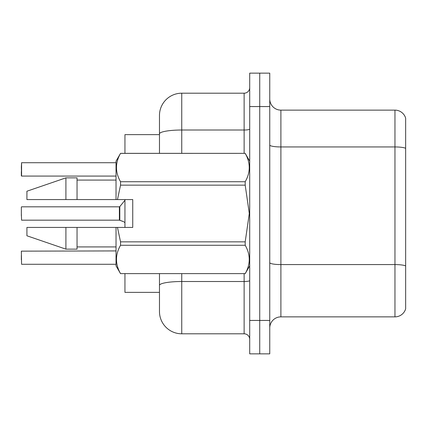 <?xml version="1.0" encoding="UTF-8"?>
<svg xmlns="http://www.w3.org/2000/svg" width="427" height="427" viewBox="0 0 427 427"><rect width="100%" height="100%" fill="white"/><g stroke="black" fill="none" stroke-linecap="round" stroke-linejoin="round"><path stroke-width="0.64" d="M159.474 134.633L124.946 134.633L124.946 153.346M124.946 227.426L124.946 199.574M181.753 273.654L181.753 333.802A22.279 22.279 0 0 1 159.474 311.523L159.474 292.367L124.946 292.367L124.946 273.654M269.752 328.011A11.139 11.139 0 0 1 280.891 316.871L394.959 316.871L394.959 110.129L280.891 110.129A11.139 11.139 0 0 1 269.752 98.989A11.139 11.139 0 0 0 280.891 110.129L280.891 316.871M259.728 320.437L259.728 353.855L269.752 353.855L269.752 320.437L259.728 320.437L259.728 353.855L249.704 353.855L249.704 320.437L259.728 320.437L259.728 106.563L259.728 320.437M249.704 320.437L249.704 73.145L259.728 73.145L259.728 106.563L259.728 73.145L269.752 73.145L269.752 320.437M405.65 118.151A11.139 11.139 0 0 0 394.959 110.129A11.139 11.139 0 0 1 405.65 118.151L405.65 308.849A11.139 11.139 0 0 1 394.959 316.871M405.65 148.495L405.65 265.968A11.139 1.932 180 0 0 394.959 264.58L280.891 264.58A11.139 1.932 -0 0 1 269.752 262.642M159.474 299.274L159.474 273.654M181.753 333.802L244.132 333.802L244.132 273.654M159.474 153.346L159.474 115.477A22.279 22.279 0 0 1 181.753 93.198L244.132 93.198A5.567 5.567 0 0 0 249.704 87.626M159.474 311.523L159.474 289.244M159.474 115.477L159.474 127.726M249.704 339.374A5.567 5.567 0 0 0 244.132 333.802M123.152 221.464L119.464 220.177L123.659 221.693M21.35 167.165L21.574 162.714L116.032 162.714L21.574 162.714L21.574 176.073L21.35 167.165M117.473 199.574L132.744 199.574L132.744 227.426L117.473 227.426L120.537 241.853L245.199 241.853L249.299 213.5L245.199 185.147L120.537 185.147L117.473 199.574L116.032 199.574L116.032 161.144L120.537 153.378C115.141 162.794 115.141 172.241 120.537 181.731L120.537 185.147M245.199 241.853L245.199 245.269L120.537 245.269C115.141 254.679 115.141 264.132 120.537 273.622L245.199 273.622C250.596 264.206 250.596 254.759 245.199 245.269M117.473 227.426L116.032 227.426L116.032 265.856L120.537 273.654M120.537 241.853L120.537 245.269M65.907 227.426L26.917 227.426L26.917 235.779L65.907 249.144L77.047 249.144L77.047 227.426L65.907 227.426L65.907 249.144M26.917 227.426L41.654 227.426M116.032 227.426L77.047 227.426M120.537 273.622L245.199 273.622M120.537 153.346L245.199 153.346L120.537 153.378M120.537 181.731L245.199 181.731L245.199 185.147M245.199 181.731C250.596 172.321 250.596 162.868 245.199 153.378M65.907 199.574L65.907 177.856L26.917 191.221L26.917 199.574L116.032 199.574M65.907 177.856L77.047 177.856L77.047 199.574M21.35 259.835L21.35 255.383M116.032 250.927L21.35 251.151L21.574 264.286L116.032 264.286M119.384 220.172A0.555 0.555 180 0 1 119.464 220.177A0.555 0.555 -0 0 0 119.384 220.172L119.373 206.817L119.384 220.172L21.574 220.177L21.35 213.5M119.373 213.5L119.373 206.817L119.806 206.609L119.816 220.305M124.166 222.067L124.946 222.734M21.35 215.726L21.35 207.042M21.35 171.617L21.35 175.849M405.65 148.34A11.139 1.932 180 0 0 394.959 146.947L280.891 146.947A11.139 1.932 0 0 1 269.752 145.015M269.752 106.563L249.704 106.563M249.704 280.544A5.567 0.966 0 0 1 244.132 281.51L181.753 281.51A22.279 3.87 180 0 0 159.474 285.38M181.753 93.198L181.753 130.016L244.132 130.016L244.132 93.198M159.474 133.886A22.279 3.87 180 0 1 181.753 130.016L181.753 153.346M244.132 153.346L244.132 130.016A5.567 0.966 0 0 0 249.704 129.05M249.704 265.856L245.199 273.654M77.047 246.918L116.032 246.918M249.704 161.144L245.199 153.346M77.047 180.082L116.032 180.082M21.574 206.817L119.373 206.817M119.806 206.609L124.946 200.263M21.574 176.073L116.032 176.073"/></g></svg>
